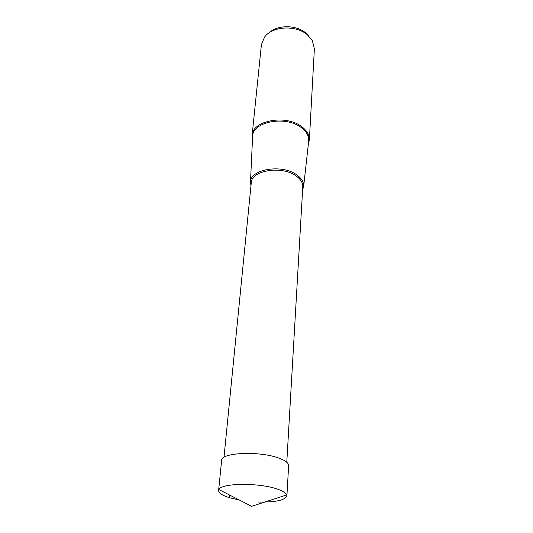 <?xml version="1.0" encoding="UTF-8"?>
<svg xmlns="http://www.w3.org/2000/svg" width="533" height="533" viewBox="0 0 533 533"><rect width="100%" height="100%" fill="white"/><g stroke="black" fill="none" stroke-linecap="round" stroke-linejoin="round"><path stroke-width="0.8" d="M258.092 502.026C275.501 502.326 285.108 500.267 286.914 495.843L286.754 494.904C285.935 492.898 282.816 490.966 277.4 489.101C259.118 482.545 221.008 482.998 218.916 489.567L218.61 490.467C218.63 493.012 222.208 495.424 229.33 497.682L239.57 500.094M218.61 490.467L221.635 460.385C220.735 452.424 260.384 450.765 279.345 458.3C285.575 460.665 288.666 463.117 288.626 465.662L286.914 495.843M308.36 144.043L309.373 139.926C309.546 135.115 307.055 130.738 301.905 126.801C286.241 114.175 252.256 120.418 252.102 135.422L252.455 139.639M252.102 135.422L261.403 44.719L264.615 36.99C272.41 25.99 296.281 24.791 307.574 34.991L312.411 40.755L314.37 48.889L309.373 139.926M268.712 33.099C276.967 24.645 296.448 24.611 305.935 33.106L308.973 36.271M302.611 189.901L303.657 186.403C303.937 182.159 301.598 178.289 296.648 174.784C281.864 163.778 250.064 169.201 250.477 182.219L250.963 185.83M218.896 489.567L251.723 506.35M229.33 497.682L229.576 495.004M250.477 182.219L252.602 136.528C252.202 121.651 285.868 115.188 301.411 127.7C306.615 131.678 309.047 136.095 308.707 140.945L308.66 141.378M223.987 457.334L251.263 182.799C251.276 170.347 281.777 165.343 295.962 175.87C300.659 179.175 302.937 182.839 302.791 186.856L286.787 462.278M251.729 506.29L286.767 494.904M303.657 186.403L308.654 141.398"/></g></svg>
